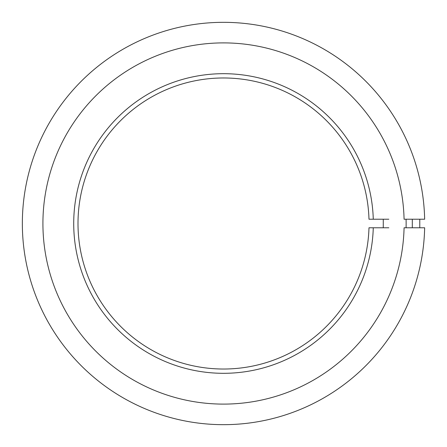 <?xml version="1.0" encoding="UTF-8"?>
<svg xmlns="http://www.w3.org/2000/svg" width="447" height="447" viewBox="0 0 447 447"><rect width="100%" height="100%" fill="white"/><g stroke="black" fill="none" stroke-linecap="round" stroke-linejoin="round"><path stroke-width="0.67" d="M388.823 227.78L373.273 227.78A149.812 149.812 0 0 1 147.387 352.521A149.812 149.812 0 0 1 147.387 94.479A149.812 149.812 0 0 1 373.273 219.22L388.823 219.22M373.273 227.78L368.987 227.78A145.532 145.532 0 0 1 149.527 348.811A145.532 145.532 0 0 1 149.527 98.189A145.532 145.532 0 0 1 368.987 219.22L373.273 219.22M406.088 219.22A182.616 182.616 0 0 1 406.088 227.78M416.09 219.22C410.564 219.22 410.564 219.22 416.09 219.22M416.09 227.78C410.564 227.78 410.564 227.78 416.09 227.78M424.65 219.22A201.172 201.172 0 0 0 121.701 49.997A201.172 201.172 0 0 0 121.701 397.003A201.172 201.172 0 0 0 424.65 227.78L404.077 227.78A180.605 180.605 0 0 1 131.988 379.19A180.605 180.605 0 0 1 131.988 67.81A180.605 180.605 0 0 1 404.077 219.22L424.65 219.22M412.302 219.22L412.302 227.78M383.269 219.22L383.269 227.78M419.778 219.22L419.778 227.78"/></g></svg>
